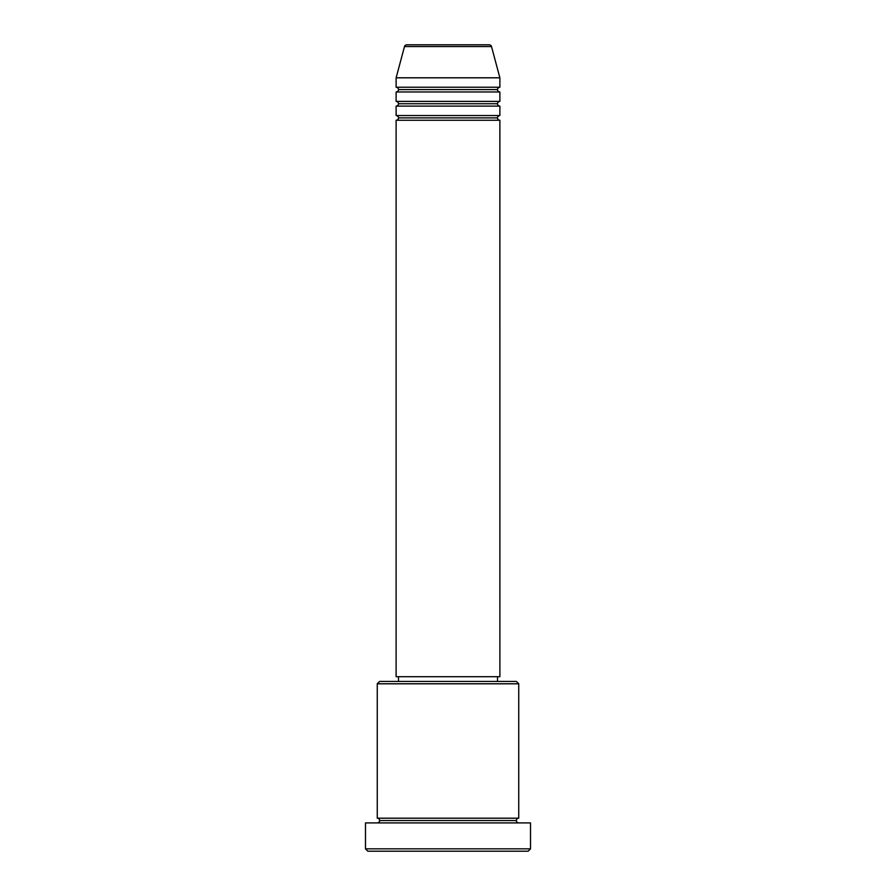 <?xml version="1.0" encoding="UTF-8"?>
<svg xmlns="http://www.w3.org/2000/svg" width="896" height="896" viewBox="0 0 896 896"><rect width="100%" height="100%" fill="white"/><g stroke="black" fill="none" stroke-linecap="round" stroke-linejoin="round"><path stroke-width="1.34" d="M489.216 44.8L406.784 44.8A2.363 2.363 0 0 0 404.499 46.547L491.501 46.547A2.363 2.363 0 0 0 489.216 44.8L406.784 44.8A2.363 2.363 0 0 0 404.499 46.547L396.122 77.806L499.878 77.806L491.501 46.547L404.499 46.547L396.122 77.806L396.122 87.237A2.363 2.363 0 0 1 398.485 89.6A2.363 2.363 0 0 1 396.122 91.963L396.122 101.394A2.363 2.363 0 0 1 398.485 103.746A2.363 2.363 0 0 1 396.122 106.109L396.122 115.539A2.363 2.363 0 0 1 398.485 117.891A2.363 2.363 0 0 1 396.122 120.254L396.122 676.715L499.878 676.715L499.878 120.254A2.363 2.363 0 0 1 497.515 117.891A2.363 2.363 0 0 1 499.867 115.539L499.878 106.109A2.363 2.363 0 0 1 497.515 103.746A2.363 2.363 0 0 1 499.867 101.394L499.878 91.963A2.363 2.363 0 0 1 497.515 89.6A2.363 2.363 0 0 1 499.867 87.237L499.878 77.806L396.122 77.806L396.122 87.237L499.878 87.237A2.363 2.363 0 0 0 497.515 89.6L398.485 89.6A2.363 2.363 0 0 0 396.122 87.237L499.878 87.237L499.878 77.806L491.501 46.547A2.363 2.363 0 0 0 489.216 44.8M518.739 683.794L516.376 681.43L379.624 681.43L377.261 683.794L518.739 683.794L377.261 683.794L377.261 818.194A2.363 2.363 0 0 1 379.624 820.546A2.363 2.363 0 0 1 377.261 822.909A2.363 2.363 0 0 0 379.624 820.546A2.363 2.363 0 0 0 377.261 818.194L518.739 818.194L518.739 683.794L518.739 818.194A2.363 2.363 0 0 0 516.376 820.546A2.363 2.363 0 0 1 518.739 818.194L377.261 818.194L377.261 683.794L379.624 681.43L516.376 681.43L518.739 683.794M365.478 848.837L367.83 851.2L528.17 851.2L530.522 848.837L365.478 848.837L530.522 848.837L530.522 822.909L365.478 822.909L365.478 848.837L365.478 822.909L530.522 822.909L530.522 848.837L528.17 851.2L367.83 851.2L365.478 848.837M518.739 822.909A2.363 2.363 0 0 1 516.376 820.546L379.624 820.546L516.376 820.546A2.363 2.363 0 0 0 518.739 822.909M396.122 115.539L499.878 115.539A2.363 2.363 0 0 0 497.515 117.891L398.485 117.891A2.363 2.363 0 0 0 396.122 115.539L396.122 106.109A2.363 2.363 0 0 0 398.485 103.746A2.363 2.363 0 0 0 396.122 101.394L499.878 101.394A2.363 2.363 0 0 0 497.515 103.746L398.485 103.746L497.515 103.746A2.363 2.363 0 0 0 499.867 106.109L396.122 106.109L499.878 106.109L499.878 115.539L396.122 115.539M499.878 120.254L396.122 120.254A2.363 2.363 0 0 0 398.485 117.891L497.515 117.891A2.363 2.363 0 0 0 499.867 120.254L499.878 676.715L396.122 676.715L396.122 120.254L499.878 120.254M497.515 681.43L497.515 676.715L497.515 681.43M398.485 676.715L398.485 681.43L398.485 676.715M499.878 91.963L396.122 91.963A2.363 2.363 0 0 0 398.485 89.6L497.515 89.6A2.363 2.363 0 0 0 499.867 91.963L499.878 101.394L396.122 101.394L396.122 91.963L499.878 91.963"/></g></svg>

